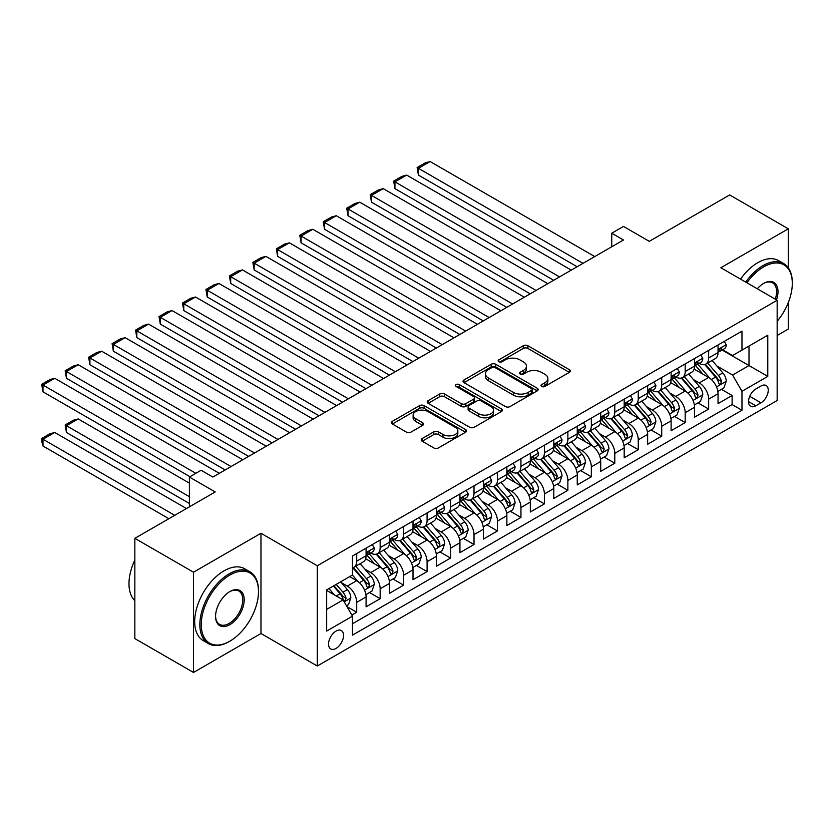 <?xml version="1.0" encoding="UTF-8"?>
<svg xmlns="http://www.w3.org/2000/svg" width="834" height="834" viewBox="0 0 834 834"><rect width="100%" height="100%" fill="white"/><g stroke="black" fill="none" stroke-linecap="round" stroke-linejoin="round"><path stroke-width="1.25" d="M541.662 386.455A2.283 1.314 0 0 0 544.883 386.455L569.351 372.329A3.253 1.877 0 0 0 570.31 370.994A3.253 1.877 0 0 0 569.351 369.671L527.901 345.735A3.253 1.877 0 0 0 523.293 345.735L498.815 359.861A2.283 1.314 0 0 0 498.148 360.799A2.283 1.314 0 0 0 498.815 361.727A2.283 1.314 0 0 0 502.047 361.727L505.206 359.892A10.425 6.015 0 0 1 519.947 359.892L523.408 361.893A10.425 6.015 0 0 1 526.462 366.147A10.425 6.015 0 0 1 523.408 370.4L520.239 372.225A2.283 1.314 0 0 0 519.572 373.163A2.283 1.314 0 0 0 520.239 374.091A2.283 1.314 0 0 0 523.46 374.091L526.629 372.266A10.425 6.015 0 0 1 541.37 372.266L544.821 374.257A10.425 6.015 0 0 1 547.875 378.511A10.425 6.015 0 0 1 544.821 382.764L541.662 384.599A2.283 1.314 0 0 0 540.995 385.527A2.283 1.314 0 0 0 541.662 386.455L541.662 384.599M336.05 648.414A10.623 6.13 120 0 0 342.983 639.053A10.623 6.13 120 0 0 341.356 630.546A10.623 6.13 120 0 0 336.05 631.067A10.623 6.13 120 0 0 329.117 640.429A10.623 6.13 120 0 0 330.744 648.935A10.623 6.13 120 0 0 336.05 648.414M422.181 438.548A3.253 1.877 0 0 0 421.233 439.872A3.253 1.877 0 0 0 422.181 441.207L433.816 447.921A3.253 1.877 0 0 0 438.423 447.921L465.601 432.231A3.253 1.877 0 0 0 466.55 430.907A3.253 1.877 0 0 0 465.601 429.573L424.141 405.637A3.253 1.877 0 0 0 419.533 405.637L392.355 421.326A3.253 1.877 0 0 0 391.407 422.661A3.253 1.877 0 0 0 392.355 423.985L406.408 432.095A3.253 1.877 0 0 0 411.016 432.095L422.64 425.382A3.253 1.877 0 0 0 423.599 424.058A3.253 1.877 0 0 0 422.64 422.723L415.676 418.699A8.715 5.035 0 0 1 413.122 415.144A8.715 5.035 0 0 1 418.501 410.495A8.715 5.035 0 0 1 427.998 411.589L455.291 427.342A8.715 5.035 0 0 1 457.845 430.907A8.715 5.035 0 0 1 452.466 435.546A8.715 5.035 0 0 1 442.969 434.462L438.423 431.835A3.253 1.877 0 0 0 433.816 431.835L422.181 438.548L422.181 441.207M788.307 267.839L788.307 228.808L729.656 194.937L649.29 241.339L623.478 226.431L611.749 233.207L623.478 239.983L212.868 477.048L201.14 470.272L189.401 477.048L189.401 506.843M193.509 572.207L193.509 672.454L260.969 633.506L260.969 533.26L193.509 572.207L134.847 538.347L215.214 491.945L189.401 477.048M260.969 533.26L317.285 565.775L777.163 300.261L777.163 400.508L317.285 666.022L317.285 565.775M788.307 228.808L720.857 267.745L777.163 300.261M505.446 406.565A3.253 1.877 0 0 0 510.043 406.565L537.221 390.875A3.253 1.877 0 0 0 538.18 389.551A3.253 1.877 0 0 0 537.221 388.217L495.771 364.281A3.253 1.877 0 0 0 491.163 364.281L463.985 379.97A3.253 1.877 0 0 0 463.026 381.305A3.253 1.877 0 0 0 463.985 382.639L505.446 406.565M456.949 386.945A2.283 1.314 0 0 1 459.263 387.268L501.37 411.579L474.233 427.248A3.253 1.877 0 0 1 469.625 427.248L428.176 403.312L428.176 400.654A3.253 1.877 0 0 0 427.216 401.978A3.253 1.877 0 0 0 428.176 403.312M428.176 400.654L439.799 393.94A3.253 1.877 0 0 1 444.407 393.94L461.223 403.646A3.253 1.877 0 0 0 465.831 403.646L473.545 399.184A3.253 1.877 0 0 0 474.494 397.86A3.253 1.877 0 0 0 473.545 396.525L456.042 386.423A2.283 1.314 0 0 1 455.374 385.496A2.283 1.314 0 0 1 456.782 384.276A2.283 1.314 0 0 1 459.263 384.557L501.411 408.9A3.253 1.877 0 0 1 502.36 410.224A3.253 1.877 0 0 1 501.411 411.558L501.411 408.9M193.509 672.454L134.847 638.594L134.847 538.347M777.163 335.487L788.307 329.044L788.307 302.534M351.833 615.054L356.702 612.239L346.965 606.62M341.419 582.695L347.309 586.094A13.271 7.662 60 0 1 356.702 602.346L366.084 596.936L366.084 606.818L380.158 598.697L369.483 592.526M364.885 569.142L370.776 572.551A13.271 7.662 60 0 1 380.158 588.804L389.551 583.383L389.551 593.276L403.625 585.145L392.95 578.984M388.352 555.6L394.242 558.999A13.271 7.662 60 0 1 403.625 575.262L413.007 569.841L413.007 579.724L427.091 571.603L416.416 565.442M411.808 542.058L417.709 545.457A13.271 7.662 60 0 1 427.091 561.709L436.474 556.288L436.474 566.182L450.558 558.05L439.872 551.889M435.275 528.506L441.165 531.904A13.271 7.662 60 0 1 450.558 548.167L459.941 542.746L459.941 552.64L474.014 544.508L463.339 538.347M458.742 514.964L464.632 518.362A13.271 7.662 60 0 1 474.014 534.615L483.397 529.204L483.397 539.087L497.481 530.956L486.806 524.794M482.208 501.411L488.099 504.82A13.271 7.662 60 0 1 497.481 521.073L506.863 515.652L506.863 525.545L520.948 517.414L510.272 511.252M505.665 487.869L511.555 491.268A13.271 7.662 60 0 1 520.948 507.52L530.33 502.11L530.33 511.993L544.404 503.872L533.729 497.7M529.131 474.317L535.021 477.726A13.271 7.662 60 0 1 544.404 493.978L553.797 488.557L553.797 498.451L567.871 490.319L557.195 484.158M552.598 460.775L558.488 464.173A13.271 7.662 60 0 1 567.871 480.436L577.253 475.015L577.253 484.898L591.337 476.777L580.662 470.616M576.054 447.233L581.944 450.631A13.271 7.662 60 0 1 591.337 466.884L600.72 461.463L600.72 471.356L614.794 463.224L604.118 457.063M599.521 433.68L605.411 437.079A13.271 7.662 60 0 1 614.794 453.342L624.186 447.921L624.186 457.814L638.26 449.682L627.585 443.521M622.988 420.138L628.878 423.536A13.271 7.662 60 0 1 638.26 439.789L647.643 434.378L647.643 444.261L661.727 436.13L651.052 429.969M646.444 406.585L652.344 409.994A13.271 7.662 60 0 1 661.727 426.247L671.109 420.826L671.109 430.719L685.194 422.588L674.508 416.427M669.91 393.043L675.801 396.442A13.271 7.662 60 0 1 685.194 412.694L694.576 407.284L694.576 417.167L708.65 409.046L708.65 399.152A13.271 7.662 -120 0 0 699.267 382.9L693.377 379.491M697.975 402.874L708.65 409.046M366.084 596.936A13.271 7.662 -120 0 0 356.702 580.673L349.654 576.617M389.551 583.383A13.271 7.662 -120 0 0 380.158 567.13L365.646 558.749M413.007 569.841A13.271 7.662 -120 0 0 403.625 553.588L389.113 545.207M436.474 556.288A13.271 7.662 -120 0 0 427.091 540.036L412.58 531.654M459.941 542.746A13.271 7.662 -120 0 0 450.558 526.494L436.046 518.112M483.397 529.204A13.271 7.662 -120 0 0 474.014 512.941L459.503 504.57M506.863 515.652A13.271 7.662 -120 0 0 497.481 499.399L482.969 491.017M530.33 502.11A13.271 7.662 -120 0 0 520.948 485.847L506.436 477.475M553.797 488.557A13.271 7.662 -120 0 0 544.404 472.305L529.892 463.923M577.253 475.015A13.271 7.662 -120 0 0 567.871 458.752L553.359 450.381M600.72 461.463A13.271 7.662 -120 0 0 591.337 445.21L576.826 436.828M624.186 447.921A13.271 7.662 -120 0 0 614.794 431.668L600.292 423.286M647.643 434.378A13.271 7.662 -120 0 0 638.26 418.115L623.749 409.744M671.109 420.826A13.271 7.662 -120 0 0 661.727 404.573L647.215 396.192M694.576 407.284A13.271 7.662 -120 0 0 685.194 391.021L670.682 382.65M760.973 386.017L755.812 388.988A10.289 5.942 120 0 0 749.099 398.058A10.289 5.942 120 0 0 750.673 406.304A10.289 5.942 120 0 0 755.812 405.793L760.973 402.812A10.289 5.942 120 0 0 767.697 393.742A10.289 5.942 120 0 0 766.123 385.506A10.289 5.942 120 0 0 760.973 386.017M326.667 609.393L343.087 599.917L352.48 616.17L352.48 635.133L741.968 410.265L741.968 391.292L732.586 375.039L716.844 365.949M352.48 616.17L326.667 631.067L326.667 589.888L352.48 574.991L352.48 556.017L741.968 331.15L741.968 350.113L767.78 335.216L767.78 376.395L741.968 391.292M370.65 552.973L370.776 553.046A13.271 7.662 60 0 0 377.416 553.703L386.799 548.282A13.271 7.662 -120 0 0 389.551 542.204L389.551 534.615M394.117 539.421L394.242 539.494A13.271 7.662 60 0 0 400.873 540.151L410.265 534.73A13.271 7.662 -120 0 0 413.007 528.662L413.007 521.073M417.584 525.879L417.709 525.952A13.271 7.662 60 0 0 424.339 526.608L433.722 521.187A13.271 7.662 -120 0 0 436.474 515.11L436.474 507.52M441.04 512.326L441.165 512.399A13.271 7.662 60 0 0 447.806 513.056L457.188 507.645A13.271 7.662 -120 0 0 459.941 501.568L459.941 493.978M464.507 498.784L464.632 498.857A13.271 7.662 60 0 0 471.273 499.514L480.655 494.093A13.271 7.662 -120 0 0 483.397 488.015L483.397 480.436M487.973 485.242L488.099 485.305A13.271 7.662 60 0 0 494.729 485.961L504.122 480.551A13.271 7.662 -120 0 0 506.863 474.473L506.863 466.884M511.44 471.69L511.555 471.763A13.271 7.662 60 0 0 518.195 472.419L527.578 466.998A13.271 7.662 -120 0 0 530.33 460.921L530.33 453.342M534.896 458.147L535.021 458.21A13.271 7.662 60 0 0 541.662 458.877L551.045 453.456A13.271 7.662 -120 0 0 553.797 447.378L553.797 439.789M558.363 444.595L558.488 444.668A13.271 7.662 60 0 0 565.118 445.325L574.511 439.904A13.271 7.662 -120 0 0 577.253 433.836L577.253 426.247M581.83 431.053L581.944 431.126A13.271 7.662 60 0 0 588.585 431.783L597.968 426.362A13.271 7.662 -120 0 0 600.72 420.284L600.72 412.694M605.286 417.5L605.411 417.573A13.271 7.662 60 0 0 612.052 418.23L621.434 412.809A13.271 7.662 -120 0 0 624.186 406.742L624.186 399.152M628.753 403.958L628.878 404.031A13.271 7.662 60 0 0 635.508 404.688L644.901 399.267A13.271 7.662 -120 0 0 647.643 393.189L647.643 385.6M652.219 390.416L652.344 390.479A13.271 7.662 60 0 0 658.975 391.136L668.357 385.725A13.271 7.662 -120 0 0 671.109 379.647L671.109 372.058M675.676 376.864L675.801 376.937A13.271 7.662 60 0 0 682.441 377.594L691.824 372.173A13.271 7.662 -120 0 0 694.576 366.095L694.576 358.516M352.48 623.759L732.116 404.573L732.116 395.493L718.043 403.625L718.043 393.731A13.271 7.662 -120 0 0 708.65 377.479L694.138 369.097M699.142 363.322L699.267 363.384A13.271 7.662 -120 0 0 705.908 364.051A13.271 7.662 -120 0 0 708.65 357.974L708.65 350.384M705.908 364.051L715.291 358.63A13.271 7.662 -120 0 0 718.043 352.553L718.043 344.963M356.702 553.578L356.702 561.167A13.271 7.662 60 0 1 353.95 567.245A13.271 7.662 60 0 1 352.48 567.777M353.95 567.245L363.332 561.824A13.271 7.662 -120 0 0 366.084 555.746L366.084 548.167M380.158 540.036L380.158 547.625A13.271 7.662 60 0 1 377.416 553.703M403.625 526.494L403.625 534.073A13.271 7.662 60 0 1 400.873 540.151M427.091 512.941L427.091 520.531A13.271 7.662 60 0 1 424.339 526.608M450.558 499.399L450.558 506.978A13.271 7.662 60 0 1 447.806 513.056M474.014 485.847L474.014 493.436A13.271 7.662 60 0 1 471.273 499.514M497.481 472.305L497.481 479.894A13.271 7.662 60 0 1 494.729 485.961M520.948 458.752L520.948 466.342A13.271 7.662 60 0 1 518.195 472.419M544.404 445.21L544.404 452.799A13.271 7.662 60 0 1 541.662 458.877M567.871 431.668L567.871 439.247A13.271 7.662 60 0 1 565.118 445.325M591.337 418.115L591.337 425.705A13.271 7.662 60 0 1 588.585 431.783M614.794 404.573L614.794 412.152A13.271 7.662 60 0 1 612.052 418.23M638.26 391.021L638.26 398.61A13.271 7.662 60 0 1 635.508 404.688M661.727 377.479L661.727 385.068A13.271 7.662 60 0 1 658.975 391.136M685.194 363.926L685.194 371.516A13.271 7.662 60 0 1 682.441 377.594M685.194 412.694L685.194 422.588M661.727 426.247L661.727 436.13M638.26 439.789L638.26 449.682M614.794 453.342L614.794 463.224M591.337 466.884L591.337 476.777M567.871 480.436L567.871 490.319M544.404 493.978L544.404 503.872M520.948 507.52L520.948 517.414M497.481 521.073L497.481 530.956M474.014 534.615L474.014 544.508M450.558 548.167L450.558 558.05M427.091 561.709L427.091 571.603M403.625 575.262L403.625 585.145M380.158 588.804L380.158 598.697M356.702 602.346L356.702 612.239M343.087 599.917L326.667 590.43M732.586 375.039L749.005 365.553L749.005 346.047L767.78 335.216M722.14 350.04L767.78 376.395M722.609 349.769L732.586 355.534L741.968 350.113M260.969 633.506L317.285 666.022M611.749 233.207L611.749 246.749M721.441 389.332L732.116 395.493M732.116 404.573L741.968 410.265M542.569 386.778L544.821 385.475A10.425 6.015 0 0 0 547.875 381.221L547.875 378.511M526.462 366.147L526.462 368.857A10.425 6.015 0 0 1 523.408 373.111L521.146 374.414M569.309 372.35L527.901 348.445A3.253 1.877 0 0 0 523.293 348.445L499.733 362.05M537.221 388.217L537.221 390.875L495.771 366.991A3.253 1.877 0 0 0 491.163 366.991L464.027 382.66M531.466 390.479A2.283 1.314 0 0 0 532.134 389.551A2.283 1.314 0 0 0 531.466 388.613L495.073 367.606A2.283 1.314 0 0 0 491.851 367.606L488.516 369.535A10.425 6.015 0 0 0 485.461 373.788A10.425 6.015 0 0 0 488.516 378.042L513.39 392.407A10.425 6.015 0 0 0 528.13 392.407L531.466 390.479L531.466 393.189A2.283 1.314 0 0 0 532.134 392.261L532.134 389.551M485.461 373.788L485.461 376.499A10.425 6.015 0 0 0 488.516 380.752L488.516 378.042M531.466 393.189L528.13 395.118A10.425 6.015 0 0 1 513.39 395.118L488.516 380.752M428.217 403.333L439.799 396.65L439.799 393.94M474.494 397.86L474.494 400.57A3.253 1.877 0 0 1 473.545 401.894L465.831 406.356A3.253 1.877 0 0 1 461.223 406.356L444.407 396.65A3.253 1.877 0 0 0 439.799 396.65M478.664 413.716A8.715 5.035 0 0 0 488.161 414.811A8.715 5.035 0 0 0 493.54 410.161A8.715 5.035 0 0 0 490.986 406.606L481.374 401.05A3.253 1.877 0 0 0 476.767 401.05L469.052 405.501A3.253 1.877 0 0 0 468.103 406.836A3.253 1.877 0 0 0 469.052 408.16L478.664 413.716L478.664 416.427A8.715 5.035 0 0 0 488.161 417.511A8.715 5.035 0 0 0 493.54 412.872L493.54 410.161M468.103 406.836L468.103 409.546A3.253 1.877 0 0 0 469.052 410.87L469.052 408.16M478.664 416.427L469.052 410.87M457.845 430.907L457.845 433.607A8.715 5.035 0 0 1 452.466 438.257A8.715 5.035 0 0 1 442.969 437.172L438.423 434.545A3.253 1.877 0 0 0 433.816 434.545L422.223 441.228M413.122 415.144L413.122 417.855A8.715 5.035 0 0 0 415.676 421.41L415.676 418.699M422.598 425.413L415.676 421.41M465.549 432.252L424.141 408.347A3.253 1.877 0 0 0 419.533 408.347L392.397 424.016M717.845 391.407L723.902 387.904L726.247 381.138A8.788 5.077 -120 0 0 722.828 372.881L712.1 360.465M709.953 378.334L697.704 364.145M418.407 229.277L530.216 293.829L371.484 202.182L370.192 194.666L378.407 189.923L383.213 188.64L371.484 195.406L371.484 202.182M702.979 374.205L695.869 365.97A21.069 12.166 -120 0 0 695.222 365.24M704.709 364.521L715.551 377.083A8.788 5.077 60 0 1 718.689 383.14L719.325 384.182L720.513 384.015L721.504 381.513A8.788 5.077 -120 0 0 718.366 375.456L707.649 363.04M705.345 364.322L717 377.812A4.483 2.585 60 0 1 718.126 379.564L721.504 381.513M583.008 263.346L418.407 168.322L418.407 175.088L577.138 266.734M724.256 341.377L726.247 344.828A8.788 5.077 60 0 1 724.433 348.716L719.971 351.291A8.788 5.077 -120 0 0 721.504 349.269L721.316 348.487M594.736 256.57L430.136 161.546L418.407 168.322L417.115 167.571L425.33 162.828L430.136 161.546M718.335 351.708L718.366 351.708A8.788 5.077 -120 0 0 719.971 351.291M720.367 348.612L721.504 349.269C720.951 347.945 720.013 348.487 718.689 350.895A8.788 5.077 60 0 1 718.043 352.146M418.407 175.088L417.115 167.571M777.163 321.288A40.48 23.373 120 0 0 792.3 283.393A40.48 23.373 120 0 0 763.673 266.87A40.48 23.373 120 0 0 746.92 282.799M745.711 282.101A41.481 23.946 -60 0 1 762.974 265.65A41.481 23.946 -60 0 1 783.71 263.596A41.481 23.946 -60 0 1 792.3 282.58L792.3 283.393M757.303 288.793A20.245 11.686 -60 0 1 763.673 283.393L763.673 283.393A20.245 11.686 -60 0 1 776.496 299.875M740.55 279.119A41.481 23.946 -60 0 1 757.804 262.668A41.481 23.946 -60 0 1 778.549 260.615L783.71 263.596M775.266 299.166A19.245 11.113 120 0 0 772.597 282.851A19.245 11.113 120 0 0 763.319 283.612M229.173 641.565L229.882 641.158A40.48 23.373 120 0 0 258.498 591.577A40.48 23.373 120 0 0 229.882 575.053A40.48 23.373 120 0 0 201.255 624.635A40.48 23.373 120 0 0 229.882 641.158L229.173 641.565A41.481 23.946 -60 0 1 208.437 643.619A41.481 23.946 -60 0 1 202.078 610.384A41.481 23.946 -60 0 1 229.173 573.834A41.481 23.946 -60 0 1 249.908 571.78A41.481 23.946 -60 0 1 258.498 590.764L258.498 591.577M229.882 624.635A20.245 11.686 -60 0 1 215.568 616.368A20.245 11.686 -60 0 1 229.882 591.577L229.882 591.577A20.245 11.686 -60 0 1 244.195 599.844A20.245 11.686 -60 0 1 229.882 624.635M215.568 615.961A19.245 11.113 120 0 0 219.55 624.374A19.245 11.113 120 0 0 229.173 623.415A19.245 11.113 120 0 0 241.745 606.454A19.245 11.113 120 0 0 238.795 591.035A19.245 11.113 120 0 0 229.517 591.796M208.437 643.619L203.277 640.648A41.481 23.946 -60 0 1 196.918 607.402A41.481 23.946 -60 0 1 224.012 570.852A41.481 23.946 -60 0 1 244.748 568.798L249.908 571.78M134.847 600.657A41.481 23.946 -60 0 1 134.847 560.021M694.378 404.959L700.435 401.456L702.781 394.68A8.788 5.077 -120 0 0 699.361 386.423L688.644 374.018M686.497 391.886L674.237 377.698M394.941 242.819L506.749 307.371L348.018 215.735L346.725 208.208L354.94 203.475L359.746 202.182L348.018 208.959L348.018 215.735M679.522 387.747L672.413 379.522A21.069 12.166 -120 0 0 671.756 378.782M681.242 378.073L692.084 390.625A8.788 5.077 60 0 1 695.222 396.682L695.858 397.724L697.047 397.557L698.037 395.055A8.788 5.077 -120 0 0 694.899 388.998L684.182 376.582M681.878 377.865L693.534 391.354A4.483 2.585 60 0 1 694.659 393.106L698.037 395.055M670.911 418.501L676.979 414.998L679.324 408.233A8.788 5.077 -120 0 0 675.894 399.976L665.178 387.56M663.03 405.428L650.781 391.24M371.484 256.372L483.282 320.923L324.551 229.277L323.258 221.761L331.473 217.017L336.29 215.735L324.551 222.501L324.551 229.277M656.056 401.3L648.946 393.064A21.069 12.166 -120 0 0 648.289 392.334M657.776 391.615L668.628 404.167A8.788 5.077 60 0 1 671.756 410.224L672.402 411.266L673.591 411.099L674.57 408.608A8.788 5.077 -120 0 0 671.443 402.541L660.716 390.135M658.422 391.407L670.067 404.897A4.483 2.585 60 0 1 671.203 406.658L674.57 408.608M647.445 432.054L653.512 428.551L655.858 421.775A8.788 5.077 -120 0 0 652.438 413.518L641.711 401.102M639.563 418.97L627.314 404.792M348.018 269.914L459.815 334.465M632.589 414.842L625.479 406.606A21.069 12.166 -120 0 0 624.833 405.877M634.32 405.168L645.162 417.719A8.788 5.077 60 0 1 648.299 423.776L648.935 424.819L650.124 424.652L651.114 422.15A8.788 5.077 -120 0 0 647.976 416.093L637.259 403.677M634.955 404.959L646.611 418.449A4.483 2.585 60 0 1 647.737 420.2L651.114 422.15M623.988 445.596L630.045 442.093L632.391 435.317A8.788 5.077 -120 0 0 628.972 427.06L618.255 414.654M616.107 432.523L603.847 418.334M324.551 283.466L436.359 348.018L277.628 256.372L276.335 248.855L284.55 244.112L289.356 242.83L277.628 249.595L277.628 256.372M609.133 428.395L602.023 420.159A21.069 12.166 -120 0 0 601.366 419.429M610.853 418.71L621.695 431.261A8.788 5.077 60 0 1 624.833 437.318L625.469 438.361L626.657 438.194L627.648 435.692A8.788 5.077 -120 0 0 624.51 429.635L613.793 417.229M611.489 418.501L623.144 431.991A4.483 2.585 60 0 1 624.27 433.743L627.648 435.692M559.541 276.898L394.941 181.864L394.941 188.64L553.672 280.276M700.789 354.919L702.781 358.38A8.788 5.077 60 0 1 700.967 362.269L696.505 364.844A8.788 5.077 -120 0 0 698.037 362.811L697.849 362.039M571.269 270.122L406.679 175.088L394.941 181.864L393.658 181.124L401.863 176.381L406.679 175.088M694.868 365.25L694.899 365.25A8.788 5.077 -120 0 0 696.505 364.844M696.901 362.164L698.037 362.811C697.485 361.487 696.546 362.029 695.222 364.437A8.788 5.077 60 0 1 694.576 365.688M394.941 188.64L393.658 181.124M536.074 290.441L370.192 194.666M677.333 368.472L679.324 371.922A8.788 5.077 60 0 1 677.5 375.811L673.048 378.386A8.788 5.077 -120 0 0 674.57 376.363L674.393 375.581M547.813 283.664L383.213 188.64M671.401 378.803L671.443 378.803A8.788 5.077 -120 0 0 673.048 378.386M673.434 375.707L674.57 376.363C674.018 375.039 673.08 375.581 671.756 377.99A8.788 5.077 60 0 1 671.109 379.241M512.618 303.983L346.725 208.208M653.866 382.014L655.858 385.464A8.788 5.077 60 0 1 654.033 389.363L649.582 391.938A8.788 5.077 -120 0 0 651.114 389.905L650.927 389.124M524.346 297.217L359.746 202.182M647.945 392.345L647.976 392.345A8.788 5.077 -120 0 0 649.582 391.938M649.978 389.249L651.114 389.905C650.562 388.581 649.623 389.124 648.299 391.532A8.788 5.077 60 0 1 647.643 392.783M489.151 317.535L323.258 221.761M630.4 395.566L632.391 399.017A8.788 5.077 60 0 1 630.577 402.905L626.115 405.48A8.788 5.077 -120 0 0 627.648 403.458L627.46 402.676M500.88 310.759L336.29 215.735M624.478 405.897L624.51 405.897A8.788 5.077 -120 0 0 626.115 405.48M626.511 402.801L627.648 403.458C627.095 402.134 626.157 402.676 624.833 405.084A8.788 5.077 60 0 1 624.186 406.335M600.522 459.138L606.589 455.645L608.935 448.869A8.788 5.077 -120 0 0 605.505 440.613L594.788 428.196M592.64 446.065L580.381 431.887M301.095 297.008L412.893 361.56L254.162 269.914L252.869 262.397L261.084 257.654L265.89 256.372L254.162 263.148L254.162 269.914M585.666 441.937L578.556 433.701A21.069 12.166 -120 0 0 577.899 432.971M587.386 432.252L598.228 444.814A8.788 5.077 60 0 1 601.366 450.871L602.012 451.913L603.201 451.747L604.181 449.245A8.788 5.077 -120 0 0 601.053 443.188L590.326 430.771M588.033 432.054L599.677 445.544A4.483 2.585 60 0 1 600.803 447.295L604.181 449.245M465.685 331.077L301.095 236.053L301.095 242.83L459.826 334.465M606.933 409.108L608.935 412.559A8.788 5.077 60 0 1 607.11 416.458L602.648 419.022A8.788 5.077 -120 0 0 604.181 417L604.004 416.218M477.423 324.311L312.823 229.277L301.095 236.053L299.802 235.303L308.007 230.57L312.823 229.277M601.012 419.439L601.053 419.439A8.788 5.077 -120 0 0 602.648 419.022M603.045 416.343L604.181 417C603.628 415.676 602.69 416.218 601.366 418.626A8.788 5.077 60 0 1 600.72 419.877M301.095 242.83L299.802 235.303M577.055 472.69L583.122 469.188L585.468 462.411A8.788 5.077 -120 0 0 582.038 454.155L571.321 441.749M569.174 459.617L556.924 445.429M277.628 310.561L389.426 375.102L230.695 283.466L229.413 275.95L237.617 271.206L242.433 269.914L230.695 276.69L230.695 283.466M562.199 455.489L555.09 447.253A21.069 12.166 -120 0 0 554.433 446.513M563.93 445.804L574.772 458.356A8.788 5.077 60 0 1 577.91 464.413L578.546 465.455L579.734 465.289L580.725 462.787A8.788 5.077 -120 0 0 577.587 456.73L566.87 444.324M564.566 445.596L576.211 459.086A4.483 2.585 60 0 1 577.347 460.837L580.725 462.787M442.218 344.63L276.335 248.855M583.477 422.65L585.468 426.111A8.788 5.077 60 0 1 583.644 430L579.192 432.575A8.788 5.077 -120 0 0 580.725 430.553L580.537 429.771M453.957 337.853L289.356 242.83M577.545 432.982L577.587 432.982A8.788 5.077 -120 0 0 579.192 432.575M579.588 429.896L580.725 430.553C580.172 429.229 579.234 429.76 577.91 432.179A8.788 5.077 60 0 1 577.253 433.43M553.599 486.232L559.656 482.74L562.001 475.964A8.788 5.077 -120 0 0 558.582 467.707L547.855 455.291M545.707 473.159L533.458 458.971M254.162 324.103L365.97 388.654L207.239 297.008L205.946 289.492L214.161 284.748L218.967 283.466L207.239 290.242L207.239 297.008M538.743 469.031L531.623 460.795A21.069 12.166 -120 0 0 530.977 460.066M540.463 459.346L551.305 471.908A8.788 5.077 60 0 1 554.443 477.965L555.079 479.008L556.268 478.841L557.258 476.339A8.788 5.077 -120 0 0 554.12 470.282L543.403 457.866M541.099 459.148L552.754 472.638A4.483 2.585 60 0 1 553.88 474.39L557.258 476.339M418.762 358.172L252.869 262.397M560.01 436.203L562.001 439.654A8.788 5.077 60 0 1 560.187 443.542L555.725 446.117A8.788 5.077 -120 0 0 557.258 444.095L557.07 443.313M430.49 351.395L265.89 256.372M554.089 446.534L554.12 446.534A8.788 5.077 -120 0 0 555.725 446.117M556.122 443.438L557.258 444.095C556.705 442.771 555.767 443.313 554.443 445.721A8.788 5.077 60 0 1 553.797 446.972M530.132 499.785L536.199 496.282L538.545 489.506A8.788 5.077 -120 0 0 535.115 481.249L524.398 468.844M522.251 486.712L509.991 472.524M230.695 337.655L342.503 402.197L183.772 310.561L182.479 303.034L190.694 298.301L195.5 297.008L183.772 303.784L183.772 310.561M515.276 482.573L508.167 474.348A21.069 12.166 -120 0 0 507.51 473.608M516.997 472.899L527.839 485.451A8.788 5.077 60 0 1 530.977 491.507L531.612 492.55L532.801 492.383L533.791 489.881A8.788 5.077 -120 0 0 530.653 483.824L519.936 471.408M517.633 472.69L529.288 486.18A4.483 2.585 60 0 1 530.414 487.932L533.791 489.881M395.295 371.724L229.413 275.95M536.543 449.745L538.545 453.206A8.788 5.077 60 0 1 536.721 457.095L532.259 459.67A8.788 5.077 -120 0 0 533.791 457.637L533.604 456.865M407.023 364.948L242.433 269.914M530.622 460.076L530.653 460.076A8.788 5.077 -120 0 0 532.259 459.67M532.655 456.99L533.791 457.637C533.239 456.313 532.301 456.855 530.977 459.263A8.788 5.077 60 0 1 530.33 460.514M506.665 513.327L512.733 509.824L515.078 503.058A8.788 5.077 -120 0 0 511.649 494.802L500.932 482.386M498.784 500.254L486.535 486.066M207.239 351.197L319.036 415.749L160.305 324.103L159.023 316.586L167.227 311.843L172.044 310.561L160.305 317.327L160.305 324.103M491.81 496.126L484.7 487.89A21.069 12.166 -120 0 0 484.043 487.16M493.54 486.441L504.382 498.993A8.788 5.077 60 0 1 507.51 505.05L508.156 506.092L509.345 505.925L510.325 503.434A8.788 5.077 -120 0 0 507.197 497.377L496.47 484.961M494.176 486.243L505.821 499.733A4.483 2.585 60 0 1 506.957 501.484L510.325 503.434M371.828 385.266L205.946 289.492M513.087 463.297L515.078 466.748A8.788 5.077 60 0 1 513.254 470.637L508.803 473.212A8.788 5.077 -120 0 0 510.325 471.189L510.147 470.407M383.567 378.49L218.967 283.466M507.155 473.629L507.197 473.629A8.788 5.077 -120 0 0 508.803 473.212M509.199 470.532L510.325 471.189C509.772 469.865 508.834 470.407 507.51 472.815A8.788 5.077 60 0 1 506.863 474.066M483.209 526.88L489.266 523.377L491.612 516.6A8.788 5.077 -120 0 0 488.192 508.344L477.465 495.928M475.317 513.807L463.068 499.618M183.772 364.739L295.58 429.291L136.849 337.655L135.556 330.128L143.771 325.396L148.577 324.103L136.849 330.879L136.849 337.655M468.343 509.668L461.233 501.442A21.069 12.166 -120 0 0 460.587 500.702M470.074 499.993L480.916 512.545A8.788 5.077 60 0 1 484.054 518.602L484.69 519.645L485.878 519.478L486.868 516.976A8.788 5.077 -120 0 0 483.73 510.919L473.014 498.503M470.71 499.785L482.365 513.275A4.483 2.585 60 0 1 483.491 515.026L486.868 516.976M348.372 398.808L182.479 303.034M489.621 476.839L491.612 480.29A8.788 5.077 60 0 1 489.798 484.189L485.336 486.764A8.788 5.077 -120 0 0 486.868 484.731L486.681 483.949M360.1 392.043L195.5 297.008M483.699 487.171L483.73 487.171A8.788 5.077 -120 0 0 485.336 486.764M485.732 484.074L486.868 484.731C486.316 483.407 485.378 483.949 484.054 486.358A8.788 5.077 60 0 1 483.397 487.609M459.743 540.422L465.799 536.919L468.145 530.143A8.788 5.077 -120 0 0 464.726 521.886L454.009 509.48M451.861 527.349L439.601 513.16M160.305 378.292L272.113 442.844L113.382 351.197L112.09 343.681L120.305 338.938L125.11 337.655L113.382 344.421L113.382 351.197M444.887 523.22L437.777 514.985A21.069 12.166 -120 0 0 437.12 514.255M446.607 513.536L457.449 526.087A8.788 5.077 60 0 1 460.587 532.144L461.223 533.187L462.411 533.02L463.402 530.518A8.788 5.077 -120 0 0 460.264 524.461L449.547 512.055M447.243 513.327L458.898 526.817A4.483 2.585 60 0 1 460.024 528.568L463.402 530.518M324.906 412.361L159.023 316.586M466.154 490.392L468.145 493.843A8.788 5.077 60 0 1 466.331 497.731L461.869 500.306A8.788 5.077 -120 0 0 463.402 498.284L463.214 497.502M336.634 405.585L172.044 310.561M460.232 500.723L460.264 500.723A8.788 5.077 -120 0 0 461.869 500.306M462.265 497.627L463.402 498.284C462.849 496.96 461.911 497.502 460.587 499.91A8.788 5.077 60 0 1 459.941 501.161M436.276 553.964L442.343 550.471L444.689 543.695A8.788 5.077 -120 0 0 441.259 535.438L430.542 523.022M428.395 540.891L416.145 526.713M136.849 391.834L248.647 456.386L89.916 364.739L88.623 357.223L96.838 352.48L101.654 351.197L89.916 357.974L89.916 364.739M421.42 536.762L414.31 528.527A21.069 12.166 -120 0 0 413.654 527.797M423.14 527.078L433.993 539.64A8.788 5.077 60 0 1 437.12 545.697L437.767 546.739L438.955 546.572L439.935 544.07A8.788 5.077 -120 0 0 436.808 538.013L426.08 525.597M423.787 526.88L435.431 540.369A4.483 2.585 60 0 1 436.568 542.121L439.935 544.07M301.439 425.903L135.556 330.128M442.698 503.934L444.689 507.385A8.788 5.077 60 0 1 442.864 511.284L438.413 513.848A8.788 5.077 -120 0 0 439.935 511.826L439.758 511.044M313.177 419.137L148.577 324.103M436.766 514.265L436.808 514.265A8.788 5.077 -120 0 0 438.413 513.848M438.799 511.169L439.935 511.826C439.382 510.502 438.444 511.044 437.12 513.452A8.788 5.077 60 0 1 436.474 514.703M412.809 567.516L418.877 564.013L421.222 557.237A8.788 5.077 -120 0 0 417.803 548.981L407.075 536.575M404.928 554.443L392.678 540.255M113.382 405.387L225.18 469.938M397.954 550.315L390.844 542.079A21.069 12.166 -120 0 0 390.197 541.339M399.684 540.63L410.526 553.182A8.788 5.077 60 0 1 413.664 559.239L414.3 560.281L415.488 560.114L416.479 557.612A8.788 5.077 -120 0 0 413.341 551.555L402.624 539.15M400.32 540.422L411.975 553.912A4.483 2.585 60 0 1 413.101 555.663L416.479 557.612M277.983 439.455L112.09 343.681M419.231 517.476L421.222 520.937A8.788 5.077 60 0 1 419.398 524.826L414.946 527.401A8.788 5.077 -120 0 0 416.479 525.378L416.291 524.596M289.711 432.679L125.11 337.655M413.31 527.807L413.341 527.807A8.788 5.077 -120 0 0 414.946 527.401M415.342 524.722L416.479 525.378C415.926 524.054 414.988 524.596 413.664 527.005A8.788 5.077 60 0 1 413.007 528.256M389.353 581.058L395.41 577.566L397.755 570.79A8.788 5.077 -120 0 0 394.336 562.533L383.619 550.117M381.461 567.985L369.212 553.797M89.916 418.929L189.985 476.704L42.993 391.834L41.7 384.318L49.915 379.574L54.721 378.292L42.993 385.068L42.993 391.834M374.497 563.857L367.387 555.621A21.069 12.166 -120 0 0 366.731 554.891M376.217 554.172L387.059 566.734A8.788 5.077 60 0 1 390.197 572.791L390.833 573.834L392.022 573.667L393.012 571.165A8.788 5.077 -120 0 0 389.874 565.108L379.157 552.692M376.853 553.974L388.508 567.464A4.483 2.585 60 0 1 389.634 569.215L393.012 571.165M254.516 452.998L88.623 357.223M395.764 531.029L397.755 534.479A8.788 5.077 60 0 1 395.942 538.368L391.48 540.943A8.788 5.077 -120 0 0 393.012 538.92L392.824 538.139M266.244 446.221L101.654 351.197M389.843 541.36L389.874 541.36A8.788 5.077 -120 0 0 391.48 540.943M391.876 538.264L393.012 538.92C392.46 537.596 391.521 538.139 390.197 540.547A8.788 5.077 60 0 1 389.551 541.798M365.886 594.611L371.954 591.108L374.299 584.332A8.788 5.077 -120 0 0 370.869 576.075L360.152 563.669M189.401 496.689L66.449 425.705L78.188 418.929L189.401 483.136M358.005 581.538L352.386 575.033M66.449 432.481L65.167 424.954L66.449 425.705L66.449 432.481L189.401 503.465M351.031 577.399L350.113 576.346M352.751 567.725L363.593 580.276A8.788 5.077 60 0 1 366.731 586.333L367.377 587.376L368.565 587.209L369.545 584.707A8.788 5.077 -120 0 0 366.418 578.65L355.691 566.234M353.387 567.516L365.042 581.006A4.483 2.585 60 0 1 366.168 582.757L369.545 584.707M65.167 424.954L73.371 420.221L78.188 418.929M231.049 466.55L66.449 371.516L66.449 378.292L225.18 469.928M372.298 544.571L374.299 548.032A8.788 5.077 60 0 1 372.475 551.92L368.013 554.495A8.788 5.077 -120 0 0 369.545 552.462L369.358 551.691M242.788 459.774L78.188 364.739L66.449 371.516L65.167 370.776L73.371 366.032L78.188 364.739M366.376 554.902L366.418 554.902A8.788 5.077 -120 0 0 368.013 554.495M368.409 551.816L369.545 552.462C368.993 551.138 368.055 551.681 366.731 554.089A8.788 5.077 60 0 1 366.084 555.34M66.449 378.292L65.167 370.776M346.496 605.807L348.487 604.65L350.833 597.884A8.788 5.077 -120 0 0 347.403 589.628L340.658 581.809M174.733 515.318L42.993 439.247L54.721 432.481L186.472 508.542M334.361 594.871L328.93 588.585M42.993 446.023L41.7 441.217L41.7 438.507L42.993 439.247L42.993 446.023L168.875 518.696M327.564 590.952L326.667 589.909M333.381 586.01L340.136 593.818A8.788 5.077 60 0 1 343.264 599.886L343.91 600.928L345.099 600.751L346.089 598.259A8.788 5.077 -120 0 0 342.951 592.203L336.196 584.384M333.923 585.697L341.575 594.559A4.483 2.585 60 0 1 342.711 596.31L346.089 598.259M41.7 438.507L49.915 433.763L54.721 432.481M195.854 473.316L41.7 384.318M219.321 473.316L54.721 378.292M347.309 586.094L356.702 580.673M370.776 572.551L380.158 567.13M394.242 558.999L403.625 553.588M417.709 545.457L427.091 540.036M441.165 531.904L450.558 526.494M464.632 518.362L474.014 512.941M488.099 504.82L497.481 499.399M511.555 491.268L520.948 485.847M535.021 477.726L544.404 472.305M558.488 464.173L567.871 458.752M581.944 450.631L591.337 445.21M605.411 437.079L614.794 431.668M628.878 423.536L638.26 418.115M652.344 409.994L661.727 404.573M675.801 396.442L685.194 391.021M699.267 382.9L708.65 377.479M708.65 357.974L718.043 352.553M356.702 561.167L366.084 555.746M380.158 547.625L389.551 542.204M403.625 534.073L413.007 528.662M427.091 520.531L436.474 515.11M450.558 506.978L459.941 501.568M474.014 493.436L483.397 488.015M497.481 479.894L506.863 474.473M520.948 466.342L530.33 460.921M544.404 452.799L553.797 447.378M567.871 439.247L577.253 433.836M591.337 425.705L600.72 420.284M614.794 412.152L624.186 406.742M638.26 398.61L647.643 393.189M661.727 385.068L671.109 379.647M685.194 371.516L694.576 366.095M708.65 399.152L718.043 393.731M749.724 396.317L760.973 402.812M748.536 401.592L755.812 405.793M544.821 385.475L544.821 382.764M520.239 374.091L520.239 372.225M523.408 373.111L523.408 370.4M498.815 361.727L498.815 359.861M523.293 348.445L523.293 345.735M527.901 348.445L527.901 345.735M569.351 372.329L569.351 369.671M463.985 382.639L463.985 379.97M491.163 366.991L491.163 364.281M495.771 366.991L495.771 364.281M513.39 395.118L513.39 392.407M528.13 395.118L528.13 392.407M444.407 396.65L444.407 393.94M461.223 406.356L461.223 403.646M465.831 406.356L465.831 403.646M473.545 401.894L473.545 399.184M459.263 387.268L459.263 384.557M433.816 434.545L433.816 431.835M438.423 434.545L438.423 431.835M442.969 437.172L442.969 434.462M422.64 425.382L422.64 422.723M392.355 423.985L392.355 421.326M419.533 408.347L419.533 405.637M424.141 408.347L424.141 405.637M465.601 432.231L465.601 429.573M716.5 386.903L726.195 381.305M718.366 375.456L722.828 372.881M711.36 379.501L715.551 377.083M726.195 344.723L718.043 349.436M693.033 400.445L702.728 394.847M694.899 388.998L699.361 386.423M687.894 393.043L692.084 390.625M669.577 413.998L679.262 408.399M671.443 402.541L675.894 399.976M664.427 406.596L668.628 404.167M646.11 427.54L655.805 421.941M647.976 416.093L652.438 413.518M640.971 420.138L645.162 417.719M622.644 441.082L632.339 435.494M624.51 429.635L628.972 427.06M617.504 433.69L621.695 431.261M702.728 358.276L694.576 362.978M679.262 371.818L671.109 376.53M655.805 385.371L647.643 390.072M632.339 398.913L624.186 403.625M599.177 454.634L608.872 449.036M601.053 443.188L605.505 440.613M594.037 447.233L598.228 444.814M608.872 412.465L600.72 417.167M575.721 468.176L585.405 462.589M577.587 456.73L582.038 454.155M570.571 460.775L574.772 458.356M585.405 426.007L577.253 430.719M552.254 481.729L561.949 476.131M554.12 470.282L558.582 467.707M547.114 474.327L551.305 471.908M561.949 439.56L553.797 444.261M528.787 495.271L538.483 489.673M530.653 483.824L535.115 481.249M523.648 487.869L527.839 485.451M538.483 453.102L530.33 457.803M505.331 508.823L515.016 503.225M507.197 497.377L511.649 494.802M500.181 501.422L504.382 498.993M515.016 466.644L506.863 471.356M481.864 522.365L491.56 516.767M483.73 510.919L488.192 508.344M476.725 514.964L480.916 512.545M491.56 480.196L483.397 484.898M458.398 535.918L468.093 530.32M460.264 524.461L464.726 521.886M453.258 528.516L457.449 526.087M468.093 493.738L459.941 498.451M434.941 549.46L444.626 543.862M436.808 538.013L441.259 535.438M429.791 542.058L433.993 539.64M444.626 507.291L436.474 511.993M411.475 563.002L421.16 557.414M413.341 551.555L417.803 548.981M406.335 555.6L410.526 553.182M421.16 520.833L413.007 525.545M388.008 576.555L397.703 570.956M389.874 565.108L394.336 562.533M382.869 569.153L387.059 566.734M397.703 534.385L389.551 539.087M364.541 590.097L374.237 584.498M366.418 578.65L370.869 576.075M359.402 582.695L363.593 580.276M374.237 547.928L366.084 552.64M344.202 601.846L350.77 598.051M342.951 592.203L347.403 589.628M336.342 596.018L340.136 593.818"/></g></svg>
